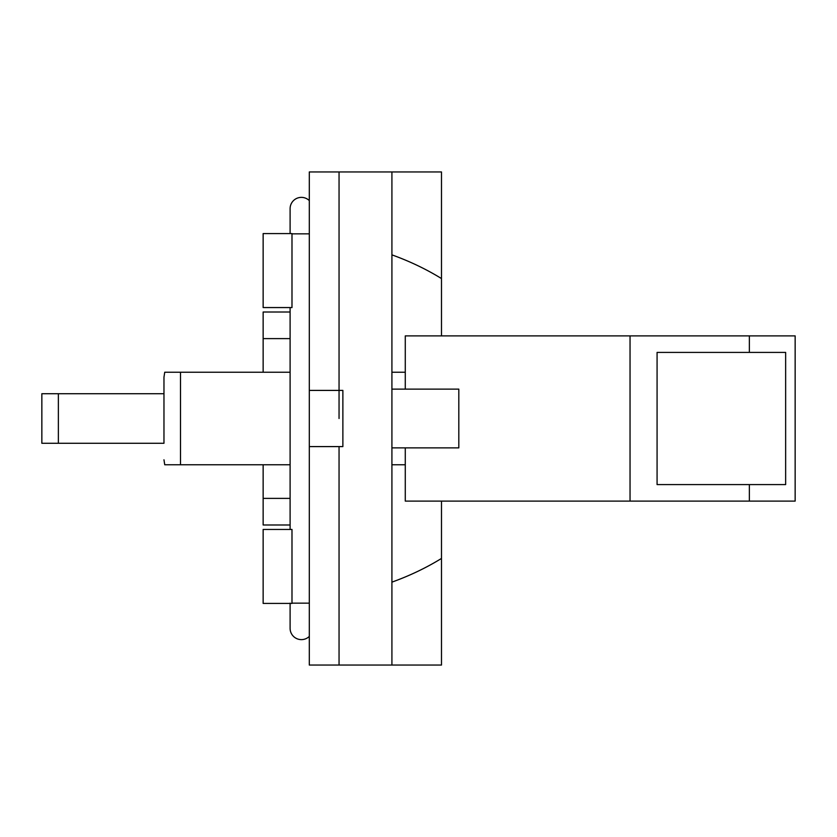 <?xml version="1.0" encoding="UTF-8"?>
<svg xmlns="http://www.w3.org/2000/svg" width="837" height="837" viewBox="0 0 837 837"><rect width="100%" height="100%" fill="white"/><g stroke="black" fill="none" stroke-linecap="round" stroke-linejoin="round"><path stroke-width="1.26" d="M58.37 393.725L41.85 393.725L41.85 443.275L163.968 443.275L163.968 393.725L58.37 393.725L58.37 443.275M164.732 372.235L163.968 377.205L163.968 393.725M785.64 352.408L785.64 484.592L657.076 484.592L657.076 352.408L785.64 352.408M290.104 372.235L164.732 372.235L180.51 372.235L164.732 372.235L180.51 372.235L180.51 464.765L164.732 464.765L290.104 464.765M391.915 254.856C409.712 261.27 426.242 269.169 441.486 278.554L441.486 171.951L339.048 171.951L339.048 390.408L342.877 390.408L342.877 446.592L339.048 446.592L339.048 665.049L441.486 665.049L441.486 558.446C426.242 567.831 409.712 575.73 391.915 582.144M339.048 171.951L309.303 171.951L309.303 390.408L339.048 390.408L339.048 418.5M391.915 447.879L458.812 447.879L458.812 389.121L391.915 389.121M391.915 171.951L391.915 665.049M749.366 352.408L749.366 335.888L795.15 335.888L795.15 501.112L749.366 501.112L749.366 484.592M405.275 389.121L405.275 335.888L749.366 335.888M630.041 335.888L630.041 501.112L749.366 501.112M391.915 464.765L405.275 464.765M405.275 372.235L391.915 372.235M630.041 501.112L405.275 501.112L405.275 447.879M339.048 446.592L309.303 446.592L309.303 390.408M309.303 446.592L309.303 665.049L339.048 665.049M309.303 200.608A11.289 11.289 0 0 0 290.104 208.664A11.289 11.289 0 0 1 301.404 197.375A11.289 11.289 0 0 0 290.104 208.664A11.289 11.289 0 0 1 301.404 197.375M290.104 524.987L263.142 524.987L263.142 498.381L290.104 498.381M290.104 338.619L263.142 338.619L263.142 372.235M263.142 464.765L263.142 498.381M263.142 338.619L263.142 312.013L290.104 312.013M263.142 603.414L263.142 529.444L291.987 529.444L291.987 603.414L263.142 603.414M263.142 307.556L263.142 233.586L291.987 233.586L291.987 307.556L263.142 307.556M441.486 278.554L441.486 335.888M441.486 501.112L441.486 558.446M309.303 636.392A11.289 11.289 0 0 1 290.104 628.336A11.289 11.289 0 0 0 301.404 639.625A11.289 11.289 0 0 1 290.104 628.336L290.104 603.414M309.303 603.153L291.987 603.153M309.303 233.847L291.987 233.847M164.732 464.765L163.968 459.795M290.104 233.586L290.104 208.664M290.104 307.556L290.104 529.444M290.104 603.153L290.104 628.336"/></g></svg>
